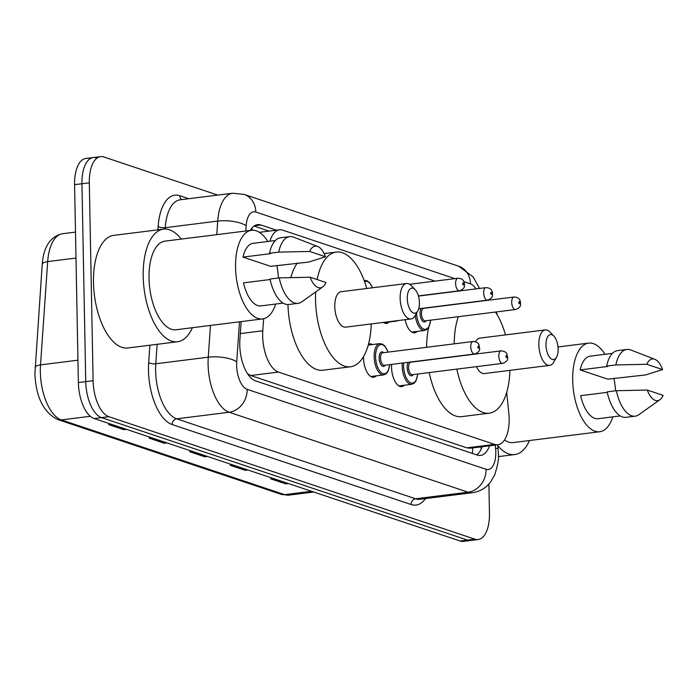 <?xml version="1.0" encoding="UTF-8"?>
<svg xmlns="http://www.w3.org/2000/svg" width="698" height="698" viewBox="0 0 698 698"><rect width="100%" height="100%" fill="white"/><g stroke="black" fill="none" stroke-linecap="round" stroke-linejoin="round"><path stroke-width="1.05" d="M404.343 385.226A16.813 7.896 -97.1 0 1 401.743 386.605A16.813 7.896 -97.1 0 1 391.552 367.218A16.813 7.896 -97.1 0 1 391.622 364.391M376.292 375.838A16.813 7.896 -97.1 0 1 373.7 377.225A16.813 7.896 -97.1 0 1 363.51 357.83A16.813 7.896 -97.1 0 1 363.51 356.669M368.518 344.131A16.813 7.896 -97.1 0 1 369.521 343.861A16.813 7.896 -97.1 0 1 372.374 344.559M263.626 318.733L262.788 330.773A31.523 14.798 82.9 0 0 262.666 336.061A31.523 14.798 82.9 0 0 278.441 372.06L494.577 444.39A31.523 14.798 82.9 0 0 497.901 444.748A31.523 14.798 82.9 0 0 508.833 413.111L506.704 392.389M247.563 373.735L250.765 375.524L466.892 447.854L470.26 448.212L497.901 444.748M435.046 281.12L282.812 230.174A31.523 14.798 82.9 0 0 279.488 229.808A31.523 14.798 82.9 0 0 269.96 241.22M463.088 290.499L461.614 290.01M497.36 315.086A31.523 14.798 82.9 0 0 496.234 311.954M389.196 321.996A16.813 7.896 -97.1 0 1 386.596 323.383A16.813 7.896 -97.1 0 1 383.342 322.415M417.238 331.384A16.813 7.896 -97.1 0 1 414.638 332.763A16.813 7.896 -97.1 0 1 405.145 319.684M241.133 321.604L239.885 339.586A31.523 14.798 82.9 0 0 239.763 344.882A31.523 14.798 82.9 0 0 255.538 380.881L477.249 455.07A31.523 14.798 82.9 0 0 480.573 455.436A31.523 14.798 82.9 0 0 489.534 445.795M488.897 484.002L489.464 513.335A31.523 14.798 -97.1 0 1 478.2 539.528A31.523 14.798 -97.1 0 1 474.876 539.17L108.888 416.689A31.523 14.798 -97.1 0 1 93.104 380.689L89.309 182.824A31.523 14.798 -97.1 0 1 100.582 156.631A31.523 14.798 -97.1 0 1 103.906 156.989L217.75 195.091M478.2 539.528L470.827 540.453A31.523 14.798 -97.1 0 1 467.503 540.086L101.524 417.613A31.523 14.798 -97.1 0 1 85.741 381.614L81.945 183.749A31.523 14.798 -97.1 0 1 93.209 157.547A31.523 14.798 -97.1 0 1 96.533 157.914M276.46 230.192L260.886 224.983A31.523 14.798 82.9 0 0 257.562 224.616A31.523 14.798 82.9 0 0 250.32 230.445M482.161 446.72A31.523 14.798 -97.1 0 1 476.751 454.904M254.02 226.065L269.096 231.117M93.209 157.547L85.845 158.472A31.523 14.798 -97.1 0 0 74.581 184.665L78.377 382.539A31.523 14.798 -97.1 0 0 94.16 418.538L460.139 541.011A31.523 14.798 -97.1 0 0 463.463 541.369L470.827 540.453A31.523 14.798 -97.1 0 1 467.503 540.086L101.524 417.613A31.523 14.798 -97.1 0 1 85.741 381.614L81.945 183.749A31.523 14.798 -97.1 0 1 93.209 157.547L100.582 156.631M287.855 483.356L287.07 483.609A8.402 7.242 108.5 0 1 285.796 483.897L288.466 483.557M273.284 478.479L270.615 478.811L285.796 483.897M247.362 469.806L246.577 470.059A8.402 7.242 108.5 0 1 245.303 470.339L247.973 470.007M232.783 464.929L230.113 465.261L245.303 470.339M125.876 429.148L125.09 429.401A8.402 7.242 108.5 0 1 123.816 429.689L126.486 429.349M111.296 424.271L108.626 424.602L123.816 429.689M166.368 442.698L165.583 442.951A8.402 7.242 108.5 0 1 164.309 443.239L166.979 442.907M151.789 437.821L149.119 438.152L164.309 443.239M206.861 456.248L206.084 456.501A8.402 7.242 108.5 0 1 204.802 456.789L207.472 456.457M192.29 451.37L189.62 451.711L204.802 456.789M192.386 327.711A56.739 26.637 -97.1 0 1 177.58 341.741A56.739 26.637 -97.1 0 1 143.195 276.295A56.739 26.637 -97.1 0 1 163.48 229.145A56.739 26.637 -97.1 0 1 181.288 239.091M177.58 341.741L127.874 347.97A56.739 26.637 -97.1 0 1 93.488 282.516A56.739 26.637 -97.1 0 1 113.774 235.366L163.48 229.145M275.719 304.031A44.655 20.966 -97.1 0 1 262.614 318.916A44.655 20.966 -97.1 0 1 235.549 267.404A44.655 20.966 -97.1 0 1 251.516 230.288A44.655 20.966 -97.1 0 1 267.884 241.482M262.614 318.916L176.079 329.753A44.655 20.966 -97.1 0 1 149.014 278.24A44.655 20.966 -97.1 0 1 164.981 241.133L251.516 230.288M325.477 256.751L309.668 251.463A21.019 9.868 -97.1 0 1 317.686 246.473A21.019 9.868 -97.1 0 1 325.477 256.751L308.551 262.099L270.623 266.339L243.009 257.1A31.523 14.798 -97.1 0 1 253.147 243.323L275.309 240.548M243.009 257.1L270.623 253.644L269.524 253.269A33.626 15.784 -97.1 0 1 280.5 237.782L289.705 236.631A33.626 15.784 -97.1 0 1 293.675 237.163L317.686 246.473M269.524 253.269L278.729 252.118A33.626 15.784 -97.1 0 1 289.705 236.631M278.729 252.118L309.668 251.463M270.126 279.532L243.506 282.865A31.523 14.798 -97.1 0 0 260.982 305.881L283.144 303.106M276.836 265.563A44.655 20.966 -97.1 0 1 278.423 277.979M325.966 282.516A21.019 9.868 -97.1 0 1 322.755 286.904A21.019 9.868 -97.1 0 1 310.165 277.228L325.966 282.516M322.755 286.904L301.78 301.85A33.626 15.784 -97.1 0 1 298.063 303.351A33.626 15.784 -97.1 0 1 279.217 277.883L270.013 279.034A33.626 15.784 -97.1 0 0 288.859 304.502L298.063 303.351M310.165 277.228L279.217 277.883M419.428 302.688A12.608 5.916 -97.1 0 1 417.805 310.863A12.608 5.916 -97.1 0 1 411.235 311.291A12.608 5.916 -97.1 0 1 407.274 298.622A12.608 5.916 -97.1 0 1 415.153 289.67A12.608 5.916 -97.1 0 1 419.428 302.688M417.805 310.863L415.057 315.688A17.86 8.385 -97.1 0 1 410.974 318.96A17.86 8.385 -97.1 0 1 400.146 298.351A17.86 8.385 -97.1 0 1 406.533 283.51A17.86 8.385 -97.1 0 1 411.296 285.665L415.153 289.67M406.533 283.51L341.174 291.694A17.86 8.385 82.9 0 0 334.787 306.535A17.86 8.385 82.9 0 0 345.615 327.144L410.974 318.96M371.214 323.933A57.794 27.135 -97.1 0 1 350.571 366.764A57.794 27.135 -97.1 0 1 315.548 300.105A57.794 27.135 -97.1 0 1 315.688 291.939M350.571 366.764L322.956 370.219A57.794 27.135 -97.1 0 1 287.96 304.564M317.162 279.575A57.794 27.135 -97.1 0 1 336.209 252.074A57.794 27.135 -97.1 0 1 366.773 288.492M290.804 277.595A57.794 27.135 -97.1 0 1 297.392 262.989M558.13 349.105A12.608 5.916 -97.1 0 1 556.498 357.28A12.608 5.916 -97.1 0 1 549.937 357.708A12.608 5.916 -97.1 0 1 545.976 345.039A12.608 5.916 -97.1 0 1 553.846 336.087A12.608 5.916 -97.1 0 1 558.13 349.105M556.498 357.28L553.75 362.105A17.86 8.385 -97.1 0 1 549.666 365.368A17.86 8.385 -97.1 0 1 538.847 344.768A17.86 8.385 -97.1 0 1 545.225 329.927A17.86 8.385 -97.1 0 1 549.989 332.082L553.846 336.087M476.455 366.659A17.86 8.385 82.9 0 0 484.307 373.561L549.666 365.368M509.915 370.35A57.794 27.135 -97.1 0 1 489.272 413.181A57.794 27.135 -97.1 0 1 456.824 369.12M489.272 413.181L461.657 416.636A57.794 27.135 -97.1 0 1 429.209 372.575M545.225 329.927L479.866 338.111A17.86 8.385 82.9 0 0 475.574 341.776M454.232 343.844A57.794 27.135 -97.1 0 1 458.298 316.709M495.493 312.05A57.794 27.135 -97.1 0 1 505.474 334.9M426.609 347.299A57.794 27.135 -97.1 0 1 428.659 327.458M529.52 440.525A56.739 26.637 -97.1 0 1 514.714 454.564A56.739 26.637 -97.1 0 1 497.779 445.69M612.844 416.854A44.655 20.966 -97.1 0 1 599.739 431.73A44.655 20.966 -97.1 0 1 572.683 380.227A44.655 20.966 -97.1 0 1 588.641 343.111A44.655 20.966 -97.1 0 1 605.009 354.296M599.739 431.73L513.213 442.576A44.655 20.966 -97.1 0 1 504.506 439.967M662.603 369.574L646.802 364.286A21.019 9.868 -97.1 0 1 654.82 359.296A21.019 9.868 -97.1 0 1 662.603 369.574L645.676 374.922L607.749 379.162L580.143 369.923A31.523 14.798 -97.1 0 1 590.272 356.146L612.443 353.371M580.143 369.923L607.757 366.459L606.649 366.092A33.626 15.784 -97.1 0 1 617.634 350.605L626.839 349.445A33.626 15.784 -97.1 0 1 630.809 349.986L654.82 359.296M606.649 366.092L615.854 364.941A33.626 15.784 -97.1 0 1 626.839 349.445M615.854 364.941L646.802 364.286M607.251 392.355L580.631 395.687A31.523 14.798 -97.1 0 0 598.107 418.704L620.278 415.921M613.961 378.386A44.655 20.966 -97.1 0 1 615.549 390.801M663.1 395.338A21.019 9.868 -97.1 0 1 659.88 399.727A21.019 9.868 -97.1 0 1 647.29 390.051L663.1 395.338M659.88 399.727L638.914 414.673A33.626 15.784 -97.1 0 1 635.197 416.174A33.626 15.784 -97.1 0 1 616.351 390.706L607.147 391.857A33.626 15.784 -97.1 0 0 625.993 417.325L635.197 416.174M647.29 390.051L616.351 390.706M240.304 333.583L262.788 330.773M473.288 447.837A10.505 4.93 82.9 0 0 474.195 447.723M251.917 228.089A31.523 27.152 108.5 0 1 252.327 230.227M472.642 447.915A31.523 27.152 108.5 0 1 472.284 453.412M250.765 375.524L278.441 372.06M466.892 447.854L494.577 444.39M239.493 321.804L236.718 361.808A21.019 9.868 82.9 0 0 236.631 365.333A21.019 9.868 82.9 0 0 247.153 389.336L486.078 469.292A21.019 9.868 82.9 0 0 495.807 452.068A21.019 9.868 82.9 0 0 495.58 448.439L495.24 445.08M486.078 469.292A21.019 18.104 -71.5 0 1 468.061 492.212L229.136 412.248A42.028 19.736 -97.1 0 1 208.091 364.251A42.028 19.736 -97.1 0 1 208.266 357.193L155.794 363.771A42.028 19.736 82.9 0 0 155.619 370.821A42.028 19.736 82.9 0 0 176.664 418.826L415.589 498.782A42.028 19.736 82.9 0 0 420.022 499.262L472.494 492.692A42.028 19.736 -97.1 0 1 468.061 492.212L415.589 498.782A5.252 4.528 108.5 0 0 411.087 504.506L172.162 424.55A5.252 4.528 108.5 0 1 176.664 418.826L229.136 412.248A21.019 18.104 -71.5 0 0 247.153 389.336M472.494 492.692C480.05 491.567 486.14 487.911 490.773 481.725L494.725 474.815C497.883 464.973 499.105 458.028 498.407 453.97L498.075 448.596A21.019 0.873 174.1 0 0 495.58 448.439M172.162 424.55A47.281 22.196 -97.1 0 1 148.491 370.551A47.281 22.196 -97.1 0 1 148.683 362.62L149.887 345.213M157.896 229.843L158.132 226.527A47.281 22.196 -97.1 0 1 179.822 195.71L188.8 198.712M425.51 498.573A47.281 22.196 -97.1 0 1 411.087 504.506M89.309 182.824L74.581 184.665M93.104 380.689L78.377 382.539M108.888 416.689L94.16 418.538M474.876 539.17L460.139 541.011M216.773 234.641L217.715 221.1L165.243 227.679L165.147 229.04M454.869 278.633L255.808 212.018A21.019 9.868 82.9 0 0 246.167 225.716A21.019 7.163 -176 0 0 217.715 221.1A42.028 19.736 -97.1 0 1 232.565 193.233L180.093 199.803A42.028 19.736 82.9 0 0 165.243 227.679A5.252 1.789 4 0 1 158.132 226.527M236.718 361.808A21.019 7.163 -176 0 0 208.266 357.193L210.473 325.442M157.146 344.297L155.794 363.771A5.252 1.789 4 0 1 148.683 362.62M246.167 225.716L245.792 231.012M475.949 288.893A21.019 9.868 82.9 0 0 470.452 283.85L463.708 281.591M181.742 199.593A5.252 4.528 108.5 0 1 179.822 195.71M470.452 283.85A21.019 18.104 -71.5 0 0 458.717 266.226L244.064 194.393L232.565 193.233M255.808 212.018A21.019 18.104 -71.5 0 0 244.064 194.393M254.43 225.786L260.886 224.983M75.986 258.059L47.682 261.602L40.51 364.88A42.028 19.736 82.9 0 0 40.344 371.929A42.028 19.736 82.9 0 0 61.38 419.926A10.505 9.048 108.5 0 1 57.847 419.585C43.616 412.544 35.964 397.293 34.9 373.823L42.22 264.333C43.59 246.664 50.361 236.465 62.541 233.734A42.028 19.736 82.9 0 0 47.682 261.602A10.505 3.577 -176 0 0 42.22 264.333M35.048 367.602A10.505 3.577 -176 0 1 40.51 364.88L77.949 360.185M90.365 416.296L61.38 419.926L284.618 494.638A42.028 19.736 82.9 0 0 289.051 495.118L281.085 494.297A10.505 9.048 -71.5 0 0 284.618 494.638L311.5 491.27M206.084 456.501L191.165 451.51M165.583 442.951L150.672 437.96M125.09 429.401L110.179 424.41M246.577 470.059L231.666 465.069M287.07 483.609L272.159 478.619M370.847 376.519L383.699 374.913A15.757 7.399 -97.1 0 1 374.145 356.73A15.757 7.399 -97.1 0 1 379.782 343.634L382.548 344.166L384.807 345.955L388.21 352.106M388.062 352.124A14.71 6.91 82.9 0 0 380.087 344.742A14.71 6.91 82.9 0 0 375.568 356.783A14.71 6.91 82.9 0 0 382.155 373.238A14.71 6.91 82.9 0 0 389.632 364.635M385.209 365.194A7.355 3.455 -97.1 0 1 381.396 365.324A7.355 3.455 -97.1 0 1 379.119 357.969A7.355 3.455 -97.1 0 1 383.638 352.682M473.008 341.488L382.792 352.787A6.308 2.958 82.9 0 0 380.541 358.03A6.308 2.958 82.9 0 0 384.362 365.298L474.579 353.999A6.308 2.958 -97.1 0 1 470.757 346.723A6.308 2.958 -97.1 0 1 473.008 341.488C480.721 342.221 478.601 346.478 479.552 347.813C480.154 350.527 478.496 352.586 474.579 353.999M478.898 347.334A1.047 0.497 82.9 0 0 478.374 346.138A1.047 0.497 82.9 0 0 477.886 346.993A1.047 0.497 82.9 0 0 478.418 348.197A1.047 0.497 82.9 0 0 478.898 347.334M398.89 385.907L411.741 384.293A15.757 7.399 -97.1 0 1 402.188 366.118A15.757 7.399 -97.1 0 1 402.284 363.056M403.749 362.873A14.71 6.91 82.9 0 0 403.619 366.171A14.71 6.91 82.9 0 0 410.197 382.617A14.71 6.91 82.9 0 0 417.674 374.023M413.251 374.573A7.355 3.455 -97.1 0 1 409.438 374.713A7.355 3.455 -97.1 0 1 407.161 367.357A7.355 3.455 -97.1 0 1 408.286 362.306M501.051 350.876L410.843 362.175A6.308 2.958 82.9 0 0 408.583 367.41A6.308 2.958 82.9 0 0 412.405 374.686L502.621 363.379A6.308 2.958 -97.1 0 1 498.8 356.111A6.308 2.958 -97.1 0 1 501.051 350.876C508.763 351.609 506.643 355.858 507.594 357.193C508.196 359.915 506.539 361.974 502.621 363.379M506.949 356.722A1.047 0.497 82.9 0 0 506.416 355.518A1.047 0.497 82.9 0 0 505.937 356.381A1.047 0.497 82.9 0 0 506.46 357.585A1.047 0.497 82.9 0 0 506.949 356.722M457.862 278.258C462.242 278.38 464.423 280.491 464.406 284.583C465.008 287.297 463.35 289.365 459.432 290.769A6.308 2.958 -97.1 0 1 455.611 283.501A6.308 2.958 -97.1 0 1 457.862 278.258L409.639 284.295M462.748 283.772A1.047 0.497 82.9 0 0 463.271 284.967A1.047 0.497 82.9 0 0 463.76 284.103A1.047 0.497 82.9 0 0 463.228 282.908A1.047 0.497 82.9 0 0 462.748 283.772M364.164 280.5A15.757 7.399 -97.1 0 1 364.635 280.404L364.147 280.465M372.488 287.777A14.71 6.91 82.9 0 0 364.592 281.669M398.157 320.556L396.595 321.071A15.757 7.399 -97.1 0 1 395.112 320.94M485.904 287.646C490.284 287.768 492.465 289.871 492.448 293.971C493.05 296.685 491.392 298.744 487.474 300.157A6.308 2.958 -97.1 0 1 483.653 292.881A6.308 2.958 -97.1 0 1 485.904 287.646L418.46 296.092M490.79 293.151A1.047 0.497 82.9 0 0 491.313 294.355A1.047 0.497 82.9 0 0 491.802 293.492A1.047 0.497 82.9 0 0 491.27 292.296A1.047 0.497 82.9 0 0 490.79 293.151M430.718 320.164L428.938 326.969L427.193 329.255L424.637 330.451A15.757 7.399 -97.1 0 1 415.284 315.287M416.54 313.088A14.71 6.91 82.9 0 0 423.276 328.871A14.71 6.91 82.9 0 0 430.579 320.181M426.146 320.731A7.355 3.455 -97.1 0 1 422.334 320.862A7.355 3.455 -97.1 0 1 420.056 313.515A7.355 3.455 -97.1 0 1 421.182 308.455M423.738 308.324A6.308 2.958 82.9 0 0 421.479 313.568A6.308 2.958 82.9 0 0 425.3 320.836L515.517 309.537A6.308 2.958 -97.1 0 1 511.695 302.269A6.308 2.958 -97.1 0 1 513.955 297.025L423.738 308.324M518.832 302.539A1.047 0.497 82.9 0 0 519.356 303.735A1.047 0.497 82.9 0 0 519.844 302.88A1.047 0.497 82.9 0 0 519.321 301.676A1.047 0.497 82.9 0 0 518.832 302.539M481.262 446.833L480.983 449.529M259.386 232.329L279.488 229.808M479.509 288.449L473.218 276.966L458.717 266.226M498.075 448.596L497.683 444.774M281.085 494.297L57.847 419.585M289.051 495.118L313.751 492.02M62.541 233.734L75.489 232.111M336.209 252.074L324.125 253.592M514.714 454.564L498.398 456.605M588.641 343.111L557.999 346.95M379.782 343.634L368.265 345.074M383.699 374.913L386.247 373.709L387.992 371.423L389.781 364.618M411.741 384.293L414.289 383.097L416.034 380.811L417.823 374.006M459.432 290.769L418.399 295.908M372.645 287.751L369.635 282.707L367.131 280.805L364.635 280.404M487.474 300.157L418.678 308.769M396.595 321.071L383.743 322.677M515.517 309.537C519.434 308.132 521.092 306.073 520.49 303.351C520.507 299.259 518.326 297.147 513.955 297.025M424.637 330.451L411.785 332.065"/></g></svg>
